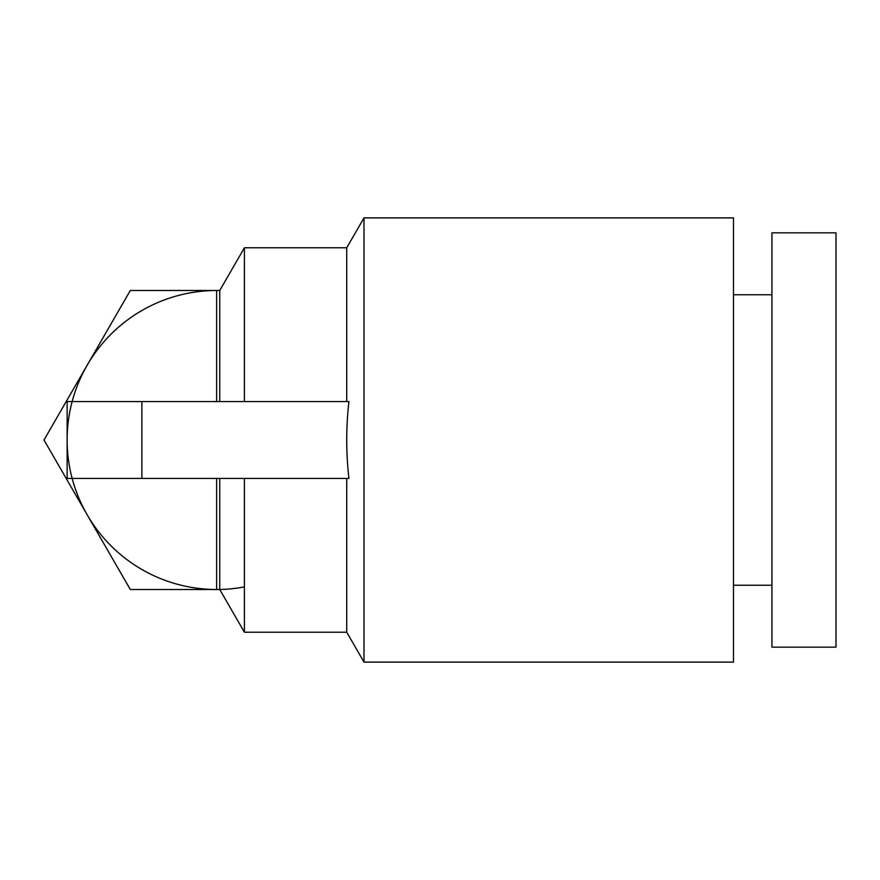 <?xml version="1.0" encoding="UTF-8"?>
<svg xmlns="http://www.w3.org/2000/svg" width="880" height="880" viewBox="0 0 880 880"><rect width="100%" height="100%" fill="white"/><g stroke="black" fill="none" stroke-linecap="round" stroke-linejoin="round"><path stroke-width="1.32" d="M836 647.163L771.925 647.163L771.925 232.837L836 232.837L836 647.163M771.925 585.233L733.48 585.233M733.48 294.767L771.925 294.767M78.518 401.555L72.16 401.555A149.501 149.501 0 0 1 216.634 290.499L130.317 290.499L87.153 365.244A149.501 149.501 0 0 0 87.153 514.756A149.501 149.501 0 0 1 72.16 478.445L78.518 478.445M364.001 217.877L733.48 217.877L733.48 662.123L364.001 662.123L364.001 217.877L346.731 247.786L346.731 401.555M219.747 478.445L219.747 589.501A149.501 149.501 0 0 0 244.409 586.894M141.878 478.445L348.931 478.445C346.005 452.815 346.005 427.185 348.931 401.555L67.133 401.555L67.133 478.445L141.878 478.445L141.878 401.555M346.731 478.445L346.731 632.214L364.001 662.123M87.153 365.244A149.501 149.501 0 0 0 87.153 514.756L130.317 589.501L216.634 589.501A149.501 149.501 0 0 1 87.153 514.756L44 440L87.153 365.244A149.501 149.501 0 0 1 216.634 290.499L216.634 401.555L184.943 401.555M115.588 401.555L98.395 401.555M244.409 478.445L244.409 632.214L219.747 589.501L216.634 589.501L216.634 478.445L184.943 478.445M115.588 478.445L98.395 478.445M216.634 290.499L219.747 290.499L219.747 401.555M219.747 290.499L244.409 247.786L244.409 401.555M216.634 589.501A149.501 149.501 0 0 1 87.153 514.756M346.731 247.786L244.409 247.786M346.731 632.214L244.409 632.214"/></g></svg>

